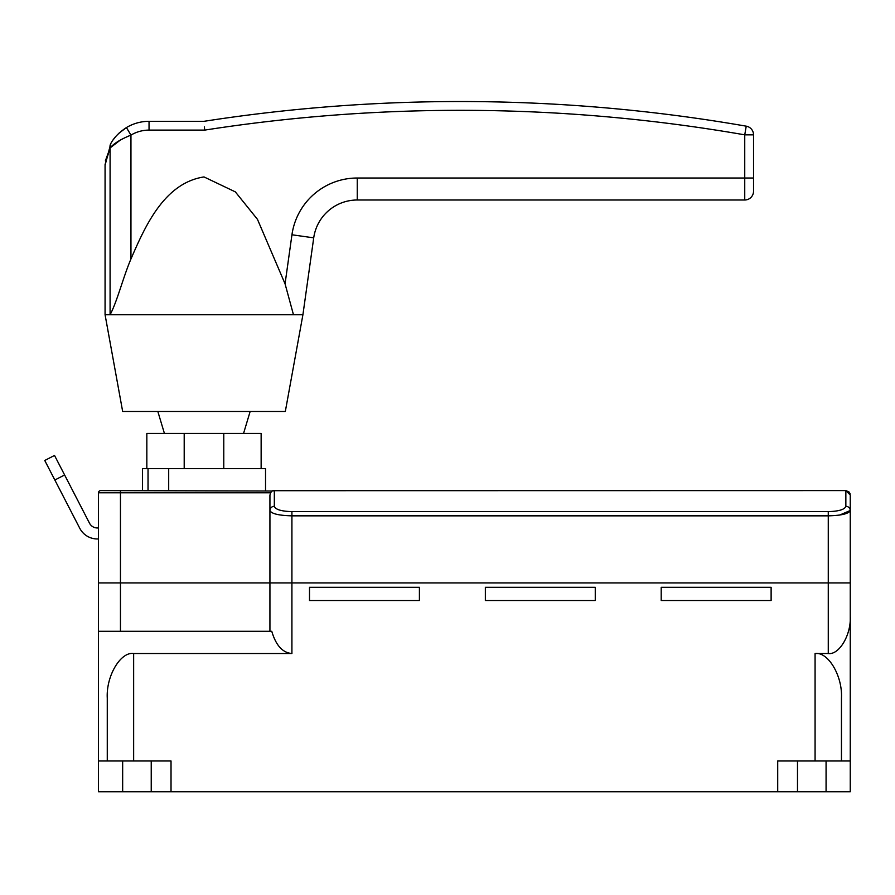 <?xml version="1.0" encoding="UTF-8"?>
<svg xmlns="http://www.w3.org/2000/svg" width="895" height="895" viewBox="0 0 895 895"><rect width="100%" height="100%" fill="white"/><g stroke="black" fill="none" stroke-linecap="round" stroke-linejoin="round"><path stroke-width="1.34" d="M98.484 631.288L98.484 582.925L291.915 582.925L291.915 653.518C282.607 652.779 275.895 645.362 271.767 631.288L98.484 631.288L98.484 760.974L122.66 760.974L122.66 791.751L151.233 791.751L151.233 760.974L171.023 760.974L171.023 791.751L777.71 791.751L777.71 760.974L797.49 760.974L797.49 791.751L777.71 791.751M122.66 760.974L151.233 760.974M797.49 791.751L826.074 791.751L826.074 760.974L841.457 760.974L841.457 697.988C842.631 675.982 828.132 651.526 815.076 653.518L828.267 653.518L828.267 582.925L850.25 582.925L850.25 760.974L841.457 760.974M797.49 760.974L826.074 760.974M122.66 791.751L98.484 791.751L98.484 760.974M291.915 511.638L291.915 582.925L828.267 582.925L828.267 515.844L291.915 515.844C278.658 515.509 271.33 513.73 269.932 510.519L269.932 495.192L270.581 492.798L120.456 492.798L120.456 582.925L269.932 582.925L269.932 510.519A4.397 4.206 180 0 1 274.329 506.313C275.447 509.523 281.31 511.302 291.915 511.638L828.267 511.638C838.872 511.302 844.735 509.523 845.853 506.313A4.397 4.206 -0 0 1 850.25 510.519L850.25 582.925L269.932 582.925L269.932 631.288M291.915 653.518L133.646 653.518L133.646 760.974M850.25 582.925L850.25 616.465C851.234 634.801 839.141 655.174 828.267 653.518M171.023 791.751L151.233 791.751M107.266 760.974L107.266 697.988C106.091 675.982 120.601 651.526 133.646 653.518M850.25 760.974L850.25 791.751L826.074 791.751M419.408 600.511L309.502 600.511L309.502 587.321L419.408 587.321L419.408 600.511M595.264 600.511L485.358 600.511L485.358 587.321L595.264 587.321L595.264 600.511M771.121 600.511L661.204 600.511L661.204 587.321L771.121 587.321L771.121 600.511M105.386 160.809L110.085 147.944A8.793 7.294 29.5 0 1 110.779 143.614C113.799 137.785 119.024 132.438 126.43 127.571A43.967 43.967 0 0 1 149.04 121.317L203.993 121.317A1670.607 1670.607 0 0 1 746.24 126.173A8.793 8.793 0 0 1 753.534 134.843L753.534 191.206A8.793 8.793 0 0 1 744.741 199.999L357.25 199.999A43.967 43.967 0 0 0 313.72 237.846L302.913 314.749L285.326 411.465L122.66 411.465L105.073 314.749L110.085 314.749L110.085 147.944L105.084 164.456M302.913 314.749L110.085 314.749C117.122 301.671 123.152 277.237 130.95 258.979C145.135 226.312 164.143 183.083 203.993 176.93L235.34 191.877L257.469 219.353L285.058 283.816L291.949 234.781A65.95 65.95 0 0 1 357.25 178.016L744.741 178.016L744.741 134.843A1661.814 1661.814 0 0 0 204.664 130.111L149.04 130.111A35.173 35.173 0 0 0 130.95 135.111C120.724 139.251 113.766 143.524 110.085 147.944A8.793 7.294 29.5 0 1 110.779 143.614L105.073 165.273L110.779 143.614M293.47 314.749L285.058 283.816M261.139 468.622L261.139 433.448L184.202 433.448L184.202 468.622M142.439 490.605L142.439 468.622L265.535 468.622L265.535 490.605M168.696 468.622L168.696 490.605M148.033 468.622L148.033 490.605M146.836 468.622L146.836 433.448L184.202 433.448M291.949 234.781L313.72 237.846A43.967 43.967 0 0 1 357.25 199.999A43.967 43.967 0 0 0 313.72 237.846A43.967 43.967 0 0 1 357.25 199.999L357.25 178.016M110.119 147.91L120.691 139.788M149.04 130.111L149.04 121.317A43.967 43.967 0 0 0 126.43 127.571A43.967 43.967 0 0 1 149.04 121.317A43.967 43.967 0 0 0 126.43 127.571L119.046 133.131M115.265 137.125L113.15 139.877M126.43 127.571L130.95 135.111L130.95 258.979M204.418 126.877L204.664 130.111M753.534 134.843A8.793 8.793 0 0 0 746.24 126.173L744.741 134.843L753.534 134.843A8.793 8.793 0 0 0 746.24 126.173A1670.607 1670.607 0 0 0 203.993 121.317M98.484 527.972L97.342 527.972A8.793 8.793 0 0 1 89.522 523.217L64.608 474.965L54.841 480.011L79.756 528.263A19.779 19.779 0 0 0 97.342 538.958L98.484 538.958M54.841 480.011L44.75 460.477L54.517 455.432L64.608 474.965M274.329 506.313L274.329 490.605L272.885 490.605L845.853 490.605L848.963 491.892L845.853 490.605L274.329 490.695L272.013 491.008L270.581 492.798M120.456 631.288L120.456 582.925L98.484 582.925L98.484 492.798A2.193 2.193 0 0 1 100.676 490.605L272.013 491.008M845.853 506.313L845.853 490.695L850.25 495.002L848.963 491.892L850.25 495.002L850.25 510.519C848.852 513.73 841.524 515.509 828.267 515.844L828.267 511.638M839.566 515.095L850.25 510.519M815.076 760.974L815.076 653.518M223.772 433.448L223.772 468.622M753.534 191.206A8.793 8.793 0 0 1 744.741 199.999L744.741 178.016L753.534 178.016M120.456 490.605L120.456 492.798L98.484 492.798M243.552 433.448L250.152 411.465M164.423 433.448L157.833 411.465M105.073 165.273L105.073 314.749M850.026 493.615L848.963 491.892"/></g></svg>
